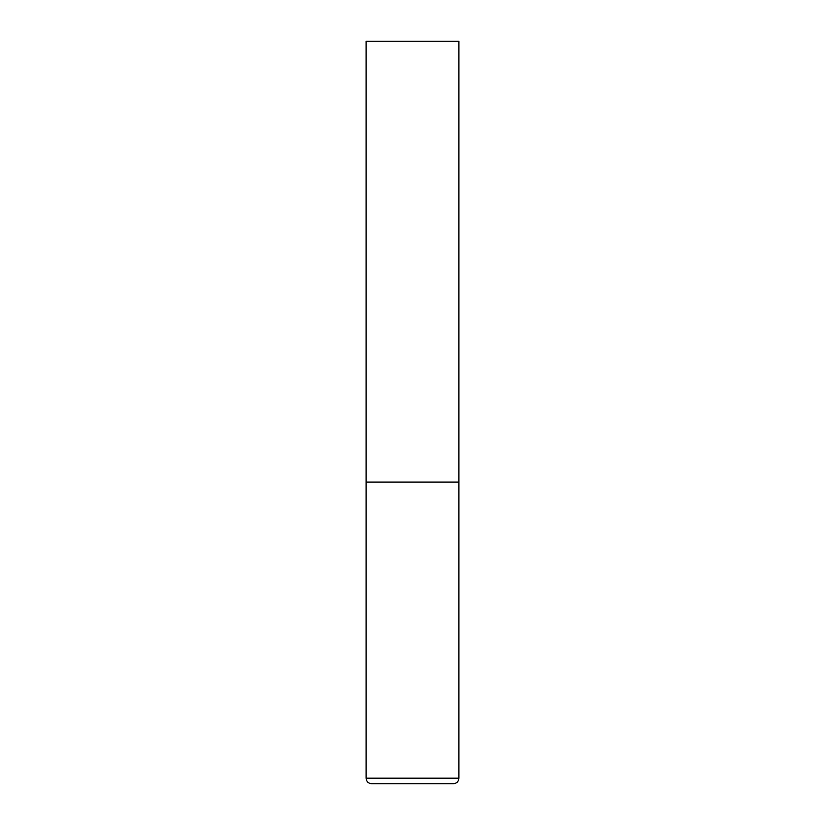 <?xml version="1.0" encoding="UTF-8"?>
<svg xmlns="http://www.w3.org/2000/svg" width="825" height="825" viewBox="0 0 825 825"><rect width="100%" height="100%" fill="white"/><g stroke="black" fill="none" stroke-linecap="round" stroke-linejoin="round"><path stroke-width="1.24" d="M458.906 778.181L458.906 482.109L366.094 482.109L458.906 482.109L458.906 41.25L366.094 41.25L366.094 778.181C366.424 781.564 368.28 783.42 371.662 783.75L453.338 783.75C456.72 783.42 458.576 781.564 458.906 778.181L366.094 778.181"/></g></svg>
